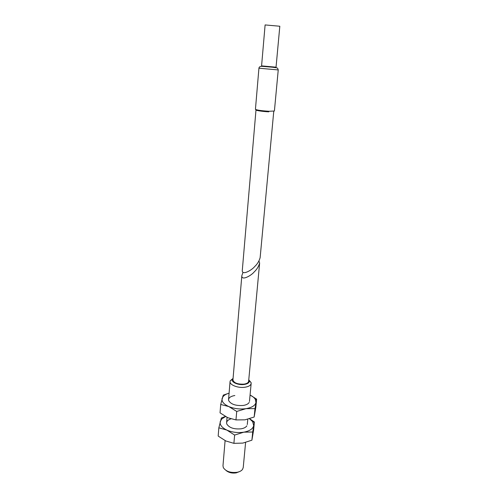 <?xml version="1.0" encoding="UTF-8"?>
<svg xmlns="http://www.w3.org/2000/svg" width="498" height="498" viewBox="0 0 498 498"><rect width="100%" height="100%" fill="white"/><g stroke="black" fill="none" stroke-linecap="round" stroke-linejoin="round"><path stroke-width="0.75" d="M255.991 109.971L242.296 270.377C241.854 275.973 252.044 269.991 254.702 266.542C257.329 264.114 259.141 261.164 260.137 257.671L273.738 111.558M261.581 65.885L276.041 67.18L279.82 26.245L265.11 24.931L261.581 65.885M226.042 470.461C228.675 472.664 232.074 473.467 236.239 472.87L239.376 471.65M225.096 440.606L222.98 465.786L223.353 467.69C225.992 471.494 230.599 473.025 237.179 472.285C239.687 471.762 241.468 470.803 242.514 469.402L243.223 467.591L245.595 442.479M232.827 378.617L230.269 380.765L230.057 381.543C229.46 384.948 238.169 388.328 244.966 387.232C248.763 386.616 250.83 385.346 251.166 383.423L251.104 382.626L248.963 380.055M233.07 378.38L232.404 379.252C230.792 382.097 238.274 385.421 244.294 384.456C247.861 383.84 249.517 382.607 249.268 380.758L248.77 379.781M241.841 275.655L232.94 379.918C233.879 382.987 237.571 384.388 244.008 384.139C246.834 383.678 248.371 382.744 248.626 381.319L259.639 263.019C258.643 266.523 256.837 269.486 254.217 271.902C251.558 275.357 241.399 281.289 241.841 275.655L242.987 272.356M258.96 260.996L259.639 263.019M230.879 418.868C227.505 420.026 226.142 421.738 226.789 424.01C229.205 427.807 233.998 429.413 241.156 428.815C244.014 428.299 245.919 427.296 246.871 425.802M225.526 416.571L221.853 418.88L220.253 421.495C219.606 424.744 221.784 427.601 226.789 430.067C232.124 432.351 237.807 433.055 243.846 432.171L252.704 431.996L254.403 422.005L249.598 418.731M225.357 416.477L221.417 417.959L218.84 427.813L226.789 430.067L234.626 435.065L243.846 432.171C249.654 431.044 252.934 428.853 253.694 425.603L252.635 421.625L249.51 418.756M254.403 422.005L253.619 430.023L251.907 440.188L242.831 443.096L233.898 443.345L225.868 440.979L218.734 436.441L218.18 435.999L218.84 427.813M251.907 440.188L252.704 431.996M233.898 443.345L234.626 435.065M234.838 395.518C230.263 396.34 228.202 398.026 228.663 400.579C230.941 404.332 235.822 405.957 243.298 405.44C246.342 404.936 248.297 403.928 249.174 402.409M229.08 393.183C226.416 393.943 224.455 395.032 223.197 396.445L222.12 398.375C221.479 401.463 223.702 404.183 228.775 406.555C234.178 408.758 239.936 409.456 246.037 408.653L254.982 408.628L256.644 399.141L250.071 395.051M229.086 393.152L223.278 395.119L220.714 404.469L228.775 406.555L236.724 411.448L246.037 408.653C251.901 407.607 255.206 405.546 255.953 402.465L255.287 399.309C254.297 397.697 252.554 396.277 250.071 395.057M256.644 399.141L255.841 407.345L254.161 417.019L244.997 419.833L235.971 419.926L227.829 417.729L220.041 412.848L220.714 404.469M254.161 417.019L254.982 408.628M235.971 419.926L236.724 411.448M256.408 109.772C253.756 110.158 262.116 111.558 268.783 111.826M255.698 109.535L255.43 109.311C256.825 110.126 261.382 110.78 269.107 111.278L274.404 111.004L278.239 69.932L258.935 68.207C259.103 66.732 260.429 66.134 262.9 66.408L272.387 67.211C277.654 68.083 277.367 67.274 278.239 69.932M255.43 109.311L258.935 68.207M226.596 422.715L227.051 417.361M228.545 399.57L230.057 381.543M232.404 379.252L230.269 380.765M249.268 380.758L251.104 382.626M247.282 424.557L247.786 419.248M249.467 401.438L251.166 383.423M252.635 421.625L254.316 422.385M221.853 418.88L220.969 419.098M255.287 399.309L256.458 399.894M223.197 396.445L222.668 396.601"/></g></svg>
